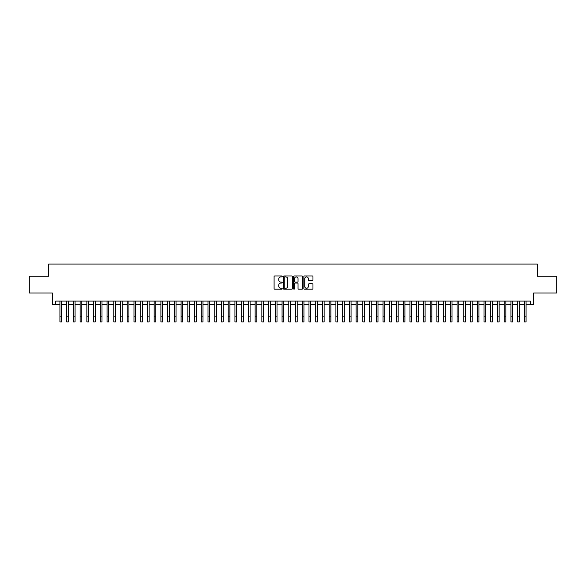 <?xml version="1.0" encoding="UTF-8"?>
<svg xmlns="http://www.w3.org/2000/svg" width="586" height="586" viewBox="0 0 586 586"><rect width="100%" height="100%" fill="white"/><g stroke="black" fill="none" stroke-linecap="round" stroke-linejoin="round"><path stroke-width="0.88" d="M282.232 276.438A0.461 0.461 0 0 0 281.771 275.977L274.746 275.977A0.659 0.659 0 0 0 274.087 276.636L274.087 288.532A0.659 0.659 0 0 0 274.746 289.191L281.771 289.191A0.461 0.461 0 0 0 282.232 288.73A0.461 0.461 0 0 0 281.771 288.268L280.862 288.268A2.117 2.117 0 0 1 278.746 286.151L278.746 285.162A2.117 2.117 0 0 1 280.862 283.045L281.771 283.045A0.461 0.461 0 0 0 282.232 282.584A0.461 0.461 0 0 0 281.771 282.122L280.862 282.122A2.117 2.117 0 0 1 278.746 280.005L278.746 279.017A2.117 2.117 0 0 1 280.862 276.9L281.771 276.9A0.461 0.461 0 0 0 282.232 276.438M312.309 280.635A0.659 0.659 0 0 0 312.968 279.976L312.968 276.636A0.659 0.659 0 0 0 312.309 275.977L304.515 275.977A0.659 0.659 0 0 0 303.856 276.636L303.856 288.532A0.659 0.659 0 0 0 304.515 289.191L312.309 289.191A0.659 0.659 0 0 0 312.968 288.532L312.968 284.503A0.659 0.659 0 0 0 312.309 283.836L308.976 283.836A0.659 0.659 0 0 0 308.309 284.503L308.309 286.495A1.765 1.765 0 0 1 306.544 288.268A1.765 1.765 0 0 1 304.779 286.495L304.779 278.665A1.765 1.765 0 0 1 306.544 276.9A1.765 1.765 0 0 1 308.309 278.665L308.309 279.976A0.659 0.659 0 0 0 308.976 280.635L312.309 280.635M55.721 304.464L55.721 301.094L530.279 301.094L530.279 304.464L533.648 304.464L533.648 293.015L556.7 293.015L556.7 276.189L537.347 276.189L537.347 264.074L48.653 264.074L48.653 276.189L29.3 276.189L29.3 293.015L52.352 293.015L52.352 304.464L59.926 304.464M292.421 276.636A0.659 0.659 0 0 0 291.762 275.977L283.961 275.977A0.659 0.659 0 0 0 283.302 276.636L283.302 288.532A0.659 0.659 0 0 0 283.961 289.191L291.762 289.191A0.659 0.659 0 0 0 292.421 288.532L292.421 276.636M294.238 275.977L302.039 275.977A0.659 0.659 0 0 1 302.698 276.636L302.698 288.532A0.659 0.659 0 0 1 302.039 289.191L298.699 289.191A0.659 0.659 0 0 1 298.04 288.532L298.04 283.705A0.659 0.659 0 0 0 297.38 283.045L295.161 283.045A0.659 0.659 0 0 0 294.502 283.705L294.502 288.73A0.461 0.461 0 0 1 294.04 289.191A0.461 0.461 0 0 1 293.579 288.73L293.579 276.636A0.659 0.659 0 0 1 294.238 275.977M61.611 304.464L66.657 304.464M68.342 304.464L73.389 304.464M75.074 304.464L80.121 304.464M81.806 304.464L86.853 304.464M88.537 304.464L93.584 304.464M95.269 304.464L100.316 304.464M102.001 304.464L107.048 304.464M108.732 304.464L113.779 304.464M115.464 304.464L120.511 304.464M122.196 304.464L127.243 304.464M128.927 304.464L133.974 304.464M135.652 304.464L140.706 304.464M142.383 304.464L147.438 304.464M149.115 304.464L154.169 304.464M155.847 304.464L160.901 304.464M162.578 304.464L167.625 304.464M169.31 304.464L174.357 304.464M176.042 304.464L181.089 304.464M182.773 304.464L187.82 304.464M189.505 304.464L194.552 304.464M196.237 304.464L201.284 304.464M202.968 304.464L208.015 304.464M209.7 304.464L214.747 304.464M216.432 304.464L221.479 304.464M223.163 304.464L228.21 304.464M229.895 304.464L234.942 304.464M236.627 304.464L241.674 304.464M243.358 304.464L248.405 304.464M250.09 304.464L255.137 304.464M256.822 304.464L261.869 304.464M263.554 304.464L268.6 304.464M270.285 304.464L275.332 304.464M277.01 304.464L282.064 304.464M283.741 304.464L288.795 304.464M290.473 304.464L295.527 304.464M297.205 304.464L302.259 304.464M303.936 304.464L308.99 304.464M310.668 304.464L315.715 304.464M317.4 304.464L322.447 304.464M324.131 304.464L329.178 304.464M330.863 304.464L335.91 304.464M337.595 304.464L342.642 304.464M344.326 304.464L349.373 304.464M351.058 304.464L356.105 304.464M357.79 304.464L362.837 304.464M364.521 304.464L369.568 304.464M371.253 304.464L376.3 304.464M377.985 304.464L383.032 304.464M384.716 304.464L389.763 304.464M391.448 304.464L396.495 304.464M398.18 304.464L403.227 304.464M404.911 304.464L409.958 304.464M411.643 304.464L416.69 304.464M418.375 304.464L423.422 304.464M425.099 304.464L430.153 304.464M431.831 304.464L436.885 304.464M438.562 304.464L443.617 304.464M445.294 304.464L450.348 304.464M452.026 304.464L457.073 304.464M458.757 304.464L463.804 304.464M465.489 304.464L470.536 304.464M472.221 304.464L477.268 304.464M478.952 304.464L483.999 304.464M485.684 304.464L490.731 304.464M492.416 304.464L497.463 304.464M499.147 304.464L504.194 304.464M505.879 304.464L510.926 304.464M512.611 304.464L517.658 304.464M519.342 304.464L524.389 304.464M526.074 304.464L530.279 304.464M284.693 276.9A0.461 0.461 0 0 0 284.232 277.361L284.232 287.807A0.461 0.461 0 0 0 284.693 288.268L285.653 288.268A2.117 2.117 0 0 0 287.763 286.151L287.763 279.017A2.117 2.117 0 0 0 285.653 276.9L284.693 276.9M298.04 278.702A1.765 1.765 0 0 0 296.267 276.936A1.765 1.765 0 0 0 294.502 278.702L294.502 281.463A0.659 0.659 0 0 0 295.161 282.122L297.38 282.122A0.659 0.659 0 0 0 298.04 281.463L298.04 278.702M59.926 316.88L61.611 316.88L61.611 321.926L59.926 321.926L59.926 301.094M61.611 316.88L61.611 301.094M66.657 316.88L68.342 316.88L68.342 321.926L66.657 321.926L66.657 301.094M68.342 316.88L68.342 301.094M73.389 316.88L75.074 316.88L75.074 321.926L73.389 321.926L73.389 301.094M75.074 316.88L75.074 301.094M80.121 316.88L81.806 316.88L81.806 321.926L80.121 321.926L80.121 301.094M81.806 316.88L81.806 301.094M86.853 316.88L88.537 316.88L88.537 321.926L86.853 321.926L86.853 301.094M88.537 316.88L88.537 301.094M93.584 316.88L95.269 316.88L95.269 321.926L93.584 321.926L93.584 301.094M95.269 316.88L95.269 301.094M100.316 316.88L102.001 316.88L102.001 321.926L100.316 321.926L100.316 301.094M102.001 316.88L102.001 301.094M107.048 316.88L108.732 316.88L108.732 321.926L107.048 321.926L107.048 301.094M108.732 316.88L108.732 301.094M113.779 316.88L115.464 316.88L115.464 321.926L113.779 321.926L113.779 301.094M115.464 316.88L115.464 301.094M120.511 316.88L122.196 316.88L122.196 321.926L120.511 321.926L120.511 301.094M122.196 316.88L122.196 301.094M127.243 316.88L128.927 316.88L128.927 321.926L127.243 321.926L127.243 301.094M128.927 316.88L128.927 301.094M133.974 316.88L135.652 316.88L135.652 321.926L133.974 321.926L133.974 301.094M135.652 316.88L135.652 301.094M140.706 316.88L142.383 316.88L142.383 321.926L140.706 321.926L140.706 301.094M142.383 316.88L142.383 301.094M147.438 316.88L149.115 316.88L149.115 321.926L147.438 321.926L147.438 301.094M149.115 316.88L149.115 301.094M154.169 316.88L155.847 316.88L155.847 321.926L154.169 321.926L154.169 301.094M155.847 316.88L155.847 301.094M160.901 316.88L162.578 316.88L162.578 321.926L160.901 321.926L160.901 301.094M162.578 316.88L162.578 301.094M167.625 316.88L169.31 316.88L169.31 321.926L167.625 321.926L167.625 301.094M169.31 316.88L169.31 301.094M174.357 316.88L176.042 316.88L176.042 321.926L174.357 321.926L174.357 301.094M176.042 316.88L176.042 301.094M181.089 316.88L182.773 316.88L182.773 321.926L181.089 321.926L181.089 301.094M182.773 316.88L182.773 301.094M187.82 316.88L189.505 316.88L189.505 321.926L187.82 321.926L187.82 301.094M189.505 316.88L189.505 301.094M194.552 316.88L196.237 316.88L196.237 321.926L194.552 321.926L194.552 301.094M196.237 316.88L196.237 301.094M201.284 316.88L202.968 316.88L202.968 321.926L201.284 321.926L201.284 301.094M202.968 316.88L202.968 301.094M208.015 316.88L209.7 316.88L209.7 321.926L208.015 321.926L208.015 301.094M209.7 316.88L209.7 301.094M214.747 316.88L216.432 316.88L216.432 321.926L214.747 321.926L214.747 301.094M216.432 316.88L216.432 301.094M221.479 316.88L223.163 316.88L223.163 321.926L221.479 321.926L221.479 301.094M223.163 316.88L223.163 301.094M228.21 316.88L229.895 316.88L229.895 321.926L228.21 321.926L228.21 301.094M229.895 316.88L229.895 301.094M234.942 316.88L236.627 316.88L236.627 321.926L234.942 321.926L234.942 301.094M236.627 316.88L236.627 301.094M241.674 316.88L243.358 316.88L243.358 321.926L241.674 321.926L241.674 301.094M243.358 316.88L243.358 301.094M248.405 316.88L250.09 316.88L250.09 321.926L248.405 321.926L248.405 301.094M250.09 316.88L250.09 301.094M255.137 316.88L256.822 316.88L256.822 321.926L255.137 321.926L255.137 301.094M256.822 316.88L256.822 301.094M261.869 316.88L263.554 316.88L263.554 321.926L261.869 321.926L261.869 301.094M263.554 316.88L263.554 301.094M268.6 316.88L270.285 316.88L270.285 321.926L268.6 321.926L268.6 301.094M270.285 316.88L270.285 301.094M275.332 316.88L277.01 316.88L277.01 321.926L275.332 321.926L275.332 301.094M277.01 316.88L277.01 301.094M282.064 316.88L283.741 316.88L283.741 321.926L282.064 321.926L282.064 301.094M283.741 316.88L283.741 301.094M288.795 316.88L290.473 316.88L290.473 321.926L288.795 321.926L288.795 301.094M290.473 316.88L290.473 301.094M295.527 316.88L297.205 316.88L297.205 321.926L295.527 321.926L295.527 301.094M297.205 316.88L297.205 301.094M302.259 316.88L303.936 316.88L303.936 321.926L302.259 321.926L302.259 301.094M303.936 316.88L303.936 301.094M308.99 316.88L310.668 316.88L310.668 321.926L308.99 321.926L308.99 301.094M310.668 316.88L310.668 301.094M315.715 316.88L317.4 316.88L317.4 321.926L315.715 321.926L315.715 301.094M317.4 316.88L317.4 301.094M322.447 316.88L324.131 316.88L324.131 321.926L322.447 321.926L322.447 301.094M324.131 316.88L324.131 301.094M329.178 316.88L330.863 316.88L330.863 321.926L329.178 321.926L329.178 301.094M330.863 316.88L330.863 301.094M335.91 316.88L337.595 316.88L337.595 321.926L335.91 321.926L335.91 301.094M337.595 316.88L337.595 301.094M342.642 316.88L344.326 316.88L344.326 321.926L342.642 321.926L342.642 301.094M344.326 316.88L344.326 301.094M349.373 316.88L351.058 316.88L351.058 321.926L349.373 321.926L349.373 301.094M351.058 316.88L351.058 301.094M356.105 316.88L357.79 316.88L357.79 321.926L356.105 321.926L356.105 301.094M357.79 316.88L357.79 301.094M362.837 316.88L364.521 316.88L364.521 321.926L362.837 321.926L362.837 301.094M364.521 316.88L364.521 301.094M369.568 316.88L371.253 316.88L371.253 321.926L369.568 321.926L369.568 301.094M371.253 316.88L371.253 301.094M376.3 316.88L377.985 316.88L377.985 321.926L376.3 321.926L376.3 301.094M377.985 316.88L377.985 301.094M383.032 316.88L384.716 316.88L384.716 321.926L383.032 321.926L383.032 301.094M384.716 316.88L384.716 301.094M389.763 316.88L391.448 316.88L391.448 321.926L389.763 321.926L389.763 301.094M391.448 316.88L391.448 301.094M396.495 316.88L398.18 316.88L398.18 321.926L396.495 321.926L396.495 301.094M398.18 316.88L398.18 301.094M403.227 316.88L404.911 316.88L404.911 321.926L403.227 321.926L403.227 301.094M404.911 316.88L404.911 301.094M409.958 316.88L411.643 316.88L411.643 321.926L409.958 321.926L409.958 301.094M411.643 316.88L411.643 301.094M416.69 316.88L418.375 316.88L418.375 321.926L416.69 321.926L416.69 301.094M418.375 316.88L418.375 301.094M423.422 316.88L425.099 316.88L425.099 321.926L423.422 321.926L423.422 301.094M425.099 316.88L425.099 301.094M430.153 316.88L431.831 316.88L431.831 321.926L430.153 321.926L430.153 301.094M431.831 316.88L431.831 301.094M436.885 316.88L438.562 316.88L438.562 321.926L436.885 321.926L436.885 301.094M438.562 316.88L438.562 301.094M443.617 316.88L445.294 316.88L445.294 321.926L443.617 321.926L443.617 301.094M445.294 316.88L445.294 301.094M450.348 316.88L452.026 316.88L452.026 321.926L450.348 321.926L450.348 301.094M452.026 316.88L452.026 301.094M457.073 316.88L458.757 316.88L458.757 321.926L457.073 321.926L457.073 301.094M458.757 316.88L458.757 301.094M463.804 316.88L465.489 316.88L465.489 321.926L463.804 321.926L463.804 301.094M465.489 316.88L465.489 301.094M470.536 316.88L472.221 316.88L472.221 321.926L470.536 321.926L470.536 301.094M472.221 316.88L472.221 301.094M477.268 316.88L478.952 316.88L478.952 321.926L477.268 321.926L477.268 301.094M478.952 316.88L478.952 301.094M483.999 316.88L485.684 316.88L485.684 321.926L483.999 321.926L483.999 301.094M485.684 316.88L485.684 301.094M490.731 316.88L492.416 316.88L492.416 321.926L490.731 321.926L490.731 301.094M492.416 316.88L492.416 301.094M497.463 316.88L499.147 316.88L499.147 321.926L497.463 321.926L497.463 301.094M499.147 316.88L499.147 301.094M504.194 316.88L505.879 316.88L505.879 321.926L504.194 321.926L504.194 301.094M505.879 316.88L505.879 301.094M510.926 316.88L512.611 316.88L512.611 321.926L510.926 321.926L510.926 301.094M512.611 316.88L512.611 301.094M517.658 316.88L519.342 316.88L519.342 321.926L517.658 321.926L517.658 301.094M519.342 316.88L519.342 301.094M524.389 316.88L526.074 316.88L526.074 321.926L524.389 321.926L524.389 301.094M526.074 316.88L526.074 301.094"/></g></svg>
